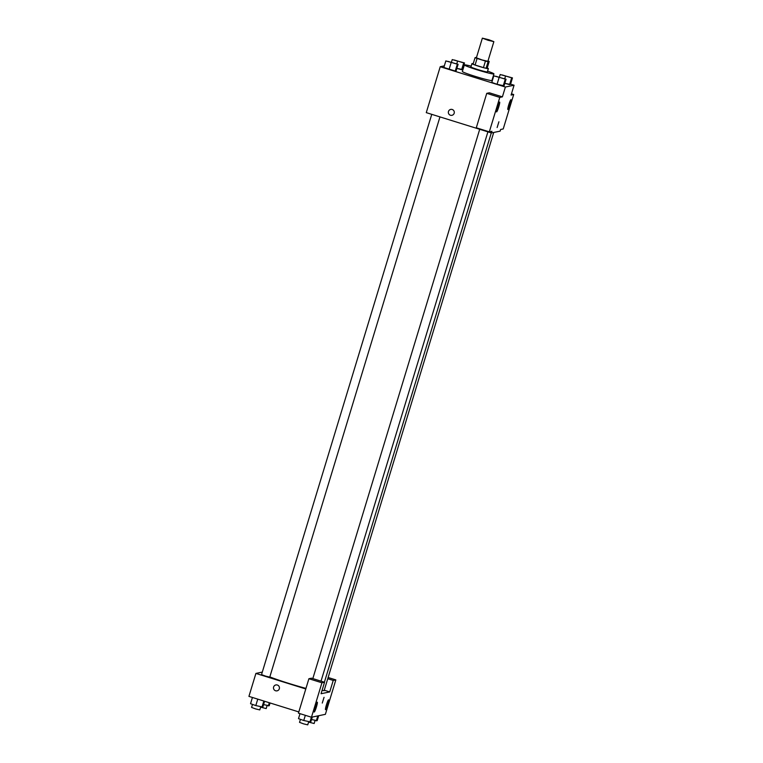 <?xml version="1.0" encoding="UTF-8"?>
<svg xmlns="http://www.w3.org/2000/svg" width="763" height="763" viewBox="0 0 763 763"><rect width="100%" height="100%" fill="white"/><g stroke="black" fill="none" stroke-linecap="round" stroke-linejoin="round"><path stroke-width="1.14" d="M488.873 39.743L493.861 41.641L488.005 40.258L482.359 38.15L488.873 39.743M493.861 41.641L487.881 61.317L482.025 59.934L476.379 57.826L482.359 38.15M476.484 57.502A8.164 0.505 -163.1 0 0 476.179 57.425L475.063 57.664A8.164 0.505 -163.1 0 0 477.085 58.455L485.44 61.059A8.164 0.505 -163.1 0 0 488.091 61.717L489.207 61.488A8.164 0.505 -163.1 0 0 487.986 60.992M488.091 61.717L486.098 68.279L487.214 68.05L489.207 61.488M486.098 68.279A8.164 0.505 -163.1 0 1 483.446 67.611L485.44 61.059M475.063 57.664L473.07 64.216A8.164 0.505 -163.1 0 0 475.091 65.008L483.446 67.611M473.213 63.739A8.584 0.534 16.9 0 0 471.925 63.634A8.584 0.534 16.9 0 0 479.517 66.505A8.584 0.534 16.9 0 0 488.282 68.67A8.584 0.534 16.9 0 0 488.358 68.632A8.584 0.534 16.9 0 0 487.233 67.993M488.358 68.632L487.357 71.903A8.584 0.534 -163.1 0 1 487.29 71.951A8.584 0.534 -163.1 0 1 478.525 69.786A8.584 0.534 -163.1 0 1 470.933 66.915L471.925 63.634M475.091 65.008L477.085 58.455M487.595 71.14A15.451 0.963 -163.1 0 1 493.928 73.906A15.451 0.963 -163.1 0 1 478.868 70.339A15.451 0.963 -163.1 0 1 464.362 64.922A15.451 0.963 -163.1 0 1 471.162 66.152M493.928 73.906L491.935 80.468A15.451 0.963 -163.1 0 1 476.875 76.891A15.451 0.963 -163.1 0 1 462.368 71.474L464.362 64.922M444.324 65.876L440.232 66.724L505.383 87.03L514.071 85.218L510.571 84.13M511.582 78.084L509.589 84.645L504.82 83.339L510.466 84.464L512.459 77.902L500.175 74.536L512.459 77.902M493.785 75.861L491.792 82.423L497.047 84.292L504.066 85.79L506.06 79.238L493.785 75.861L506.06 79.238M445.83 60.926L443.837 67.478L455.244 71.035L456.121 70.854L458.115 64.292L445.83 60.926L458.115 64.292M463.627 63.148L461.634 69.7L456.865 68.393L462.512 69.519L464.505 62.957L452.23 59.59L464.505 62.957M450.714 109.424A3.004 2.976 -101.8 0 0 448.472 111.484A3.004 2.976 78.2 0 1 454.243 111.76A3.004 2.976 78.2 0 1 451.934 115.308A3.004 2.976 78.2 0 1 448.472 111.484A3.004 2.976 -101.8 0 0 451.934 115.308M486.756 93.344L499.784 97.406L489.321 131.846L476.293 127.783L486.756 93.344L489.36 92.8L502.397 96.863L505.383 87.03M489.321 131.846L491.935 131.303L491.429 132.943L426.279 112.638L440.232 66.724M498.754 106.839A5.15 0.582 107.3 0 0 499.631 102.061A5.15 0.582 107.3 0 0 497.543 106.801A5.15 0.582 107.3 0 0 496.57 111.894A5.15 0.582 107.3 0 0 498.754 106.839M502.397 96.863L499.784 97.406M491.429 132.943L500.127 131.131L500.623 129.491L503.227 128.947L513.69 94.517L511.458 93.82M513.69 94.517L511.086 95.06L514.071 85.218M510.046 104.483A5.15 0.582 107.3 0 0 510.933 99.705A5.15 0.582 107.3 0 0 508.845 104.445A5.15 0.582 107.3 0 0 507.862 109.538A5.15 0.582 107.3 0 0 510.046 104.483M497.123 127.535L498.907 121.794M305.963 688.388A30.081 1.879 -163.1 0 1 269.825 676.895M493.718 132.466L324.103 690.725L322.081 690.343M439.965 116.901L269.759 677.115L265.572 676.123L261.537 674.616L431.763 114.345M329.74 691.917L321.051 693.729L324.542 682.246L321.929 682.79L311.466 717.23L325.381 714.33L335.834 679.9L333.231 680.443L329.74 691.917L324.265 690.21M262.31 672.089L255.901 673.424L305.791 688.97M322.263 703.066L324.056 697.325M316.416 706.977A5.15 0.582 -72.7 0 1 314.232 712.032A5.15 0.582 -72.7 0 1 315.205 706.939A5.15 0.582 -72.7 0 1 317.294 702.198A5.15 0.582 -72.7 0 1 316.416 706.977M327.718 704.63A5.15 0.582 -72.7 0 1 325.534 709.685A5.15 0.582 -72.7 0 1 326.507 704.592A5.15 0.582 -72.7 0 1 328.595 699.843A5.15 0.582 -72.7 0 1 327.718 704.63M328.128 677.496L335.834 679.9M327.747 678.727L333.231 680.443M324.542 682.246L311.514 678.183L308.901 678.727L298.438 713.167L311.466 717.23M308.901 678.727L321.929 682.79M255.901 673.424L248.929 696.381L298.819 711.927M275.853 684.964A3.004 2.976 -101.8 0 0 273.612 687.015A3.004 2.976 78.2 0 1 279.382 687.291A3.004 2.976 78.2 0 1 277.074 690.839A3.004 2.976 78.2 0 1 273.612 687.015A3.004 2.976 -101.8 0 0 277.074 690.839M263.569 704.611L269.215 705.737L270.054 702.961M268.338 705.918L269.31 702.733M267.098 705.575L266.192 708.579L260.631 707.148M252.429 697.468L250.541 703.696L255.805 705.565L262.825 707.063L264.589 701.264M255.805 705.565L257.76 699.127M261.938 707.244L263.836 701.025M260.708 706.91L259.792 709.905L255.605 708.913L251.58 707.415L252.496 704.392M311.523 719.547L317.17 720.673L318.676 715.723M316.292 720.863L317.799 715.913M315.052 720.52L314.137 723.515L308.586 722.094M300.012 713.653L298.495 718.641L303.75 720.501L310.77 722.008L312.277 717.058M303.75 720.501L305.334 715.312M309.892 722.189L311.409 717.21M308.653 721.846L307.747 724.85L303.56 723.858L299.525 722.351L300.45 719.328M462.473 62.528L454.271 60M456.77 63.815L457.485 61.46M461.634 69.7L462.512 69.519M451.477 62.051L452.23 59.59M456.083 63.825L447.862 61.355M443.837 67.478L449.102 69.347L451.095 62.785M449.102 69.347L455.244 71.035L457.228 64.473M455.244 71.035L456.121 70.854M510.428 77.464L502.226 74.955M504.725 78.761L505.44 76.405M509.589 84.645L510.466 84.464M499.431 76.987L500.175 74.536M504.038 78.77L495.826 76.271M491.792 82.423L497.047 84.292L499.04 77.731M497.047 84.292L503.189 85.981L505.182 79.419M503.189 85.981L504.066 85.79M324.409 682.208L491.296 132.896M321.023 681.149L487.91 131.846M312.82 678.593L479.717 129.29"/></g></svg>
